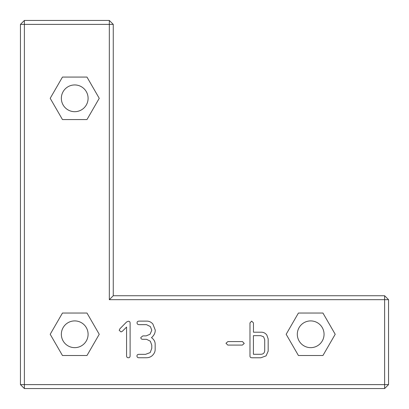 <?xml version="1.0" encoding="UTF-8"?>
<svg xmlns="http://www.w3.org/2000/svg" width="409" height="409" viewBox="0 0 409 409"><rect width="100%" height="100%" fill="white"/><g stroke="black" fill="none" stroke-linecap="round" stroke-linejoin="round"><path stroke-width="0.61" d="M388.55 384.618L388.55 299.669L109.331 299.669L109.331 24.382L24.382 24.382L24.382 384.618L388.55 384.618L384.618 388.55L384.618 295.738L113.262 295.738L109.331 299.669M388.55 299.669L384.618 295.738M113.262 295.738L113.262 24.382L109.331 24.382L109.331 20.45L24.382 20.45L24.382 24.382L20.45 24.382L20.45 384.618L24.382 384.618L24.382 388.55L384.618 388.55M99.244 334.281L86.984 313.043L62.459 313.043L50.2 334.281L62.459 355.513L86.984 355.513L99.244 334.281M119.903 328.78L126.57 322.016L128.298 321.239C129.51 321.239 130.113 321.909 130.113 323.248L130.113 355.692C130.113 357.062 129.53 357.747 128.365 357.747C127.168 357.747 126.57 357.052 126.57 355.661L126.57 327.062L122.347 331.285L121.038 331.929L119.193 330.314L119.903 328.78M137.066 322.839C137.066 321.689 137.823 321.111 139.331 321.111L146.918 321.111C149.116 321.111 151.09 322.062 152.838 323.959L155.262 330.089C155.262 333.033 153.999 335.549 151.478 337.64C153.937 339.419 155.164 341.607 155.164 344.209L155.164 349.547C155.164 351.638 154.27 353.58 152.48 355.37C150.895 356.955 148.825 357.747 146.269 357.747L139.04 357.747C137.659 357.747 136.969 357.149 136.969 355.953C136.969 354.874 137.695 354.332 139.152 354.332L145.558 354.332L150.2 352.584L151.77 348.33L151.77 345.176L150.313 341.183L146.529 339.306L142.843 339.306C141.504 339.306 140.834 338.703 140.834 337.497L142.874 335.896L146.141 335.896L150.057 334.245L151.77 330.267L150.394 326.576L146.514 324.654L139.331 324.654C137.823 324.654 137.066 324.051 137.066 322.839M225.993 343.269L227.869 341.587L242.491 341.587L244.239 343.463L242.379 345.084L227.787 345.084L225.993 343.269M260.881 357.778L252.164 357.778C250.707 357.778 249.981 357.226 249.981 356.127L249.981 322.906L251.663 321.111L253.457 322.906L253.457 332.205L261.463 332.205C263.514 332.205 265.293 333.13 266.801 334.971L268.176 338.949L268.176 351.132L266.075 355.871L260.881 357.778M335.206 334.281L322.941 313.043L298.422 313.043L286.162 334.281L298.422 355.513L322.941 355.513L335.206 334.281M86.984 119.556L99.244 98.318L86.984 77.081L62.459 77.081L50.2 98.318L62.459 119.556L86.984 119.556M20.45 384.618L24.382 388.55M61.35 334.281A13.369 13.369 0 0 0 81.406 345.861A13.369 13.369 0 0 0 81.406 322.701A13.369 13.369 0 0 0 61.35 334.281M297.312 334.281A13.369 13.369 0 0 0 317.369 345.861A13.369 13.369 0 0 0 317.369 322.701A13.369 13.369 0 0 0 297.312 334.281M61.35 98.318A13.369 13.369 0 0 0 81.406 109.898A13.369 13.369 0 0 0 81.406 86.739A13.369 13.369 0 0 0 61.35 98.318M109.331 20.45L113.262 24.382M24.382 20.45L20.45 24.382M260.543 354.286C263.324 354.286 264.715 352.911 264.715 350.16L264.715 339.741L263.601 336.786L260.738 335.666L253.411 335.666L253.411 354.286L260.543 354.286"/></g></svg>

